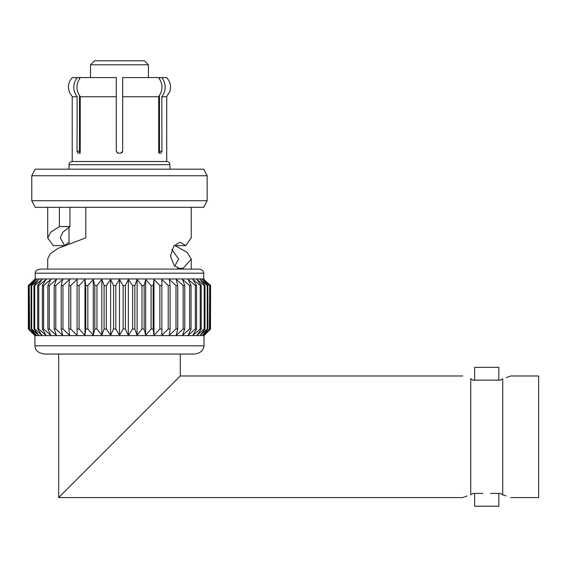 <?xml version="1.0" encoding="UTF-8"?>
<svg xmlns="http://www.w3.org/2000/svg" width="567" height="567" viewBox="0 0 567 567"><rect width="100%" height="100%" fill="white"/><g stroke="black" fill="none" stroke-linecap="round" stroke-linejoin="round"><path stroke-width="0.85" d="M498.811 380.138L498.811 367.338L474.65 367.338L474.65 380.138M510.732 375.978L538.65 375.978L538.65 497.571L510.732 497.571M498.811 493.41L498.811 506.211L474.65 506.211L474.65 493.41M482.326 380.138L472.949 380.138L470.73 378.664C460.184 375.212 460.184 375.212 470.73 378.664L472.949 380.138M506.055 495.877L502.731 494.878C513.284 498.336 513.284 498.336 502.731 494.878L502.731 378.664C513.284 375.212 513.284 375.212 502.731 378.664L500.519 380.138L482.836 380.138M506.366 377.565L508.556 376.8M509.173 376.573L510.194 376.183M500.519 493.41L502.731 494.878L500.519 493.41L490.625 493.41M470.73 378.664L470.73 494.878C460.184 498.336 460.184 498.336 470.73 494.878L472.949 493.41L482.836 493.41M467.102 495.983L464.912 496.742M464.295 496.968L463.274 497.358M462.736 375.978L180.271 375.978L58.677 497.571L58.677 354.056M77.828 207.302L85.801 207.309L85.801 237.842L57.962 248.424L50.307 253.711L47.699 258.999L47.699 269.091M31.78 175.756L35.189 169.179L203.751 169.179L207.161 175.756L31.78 175.756L31.78 200.732L207.161 200.732L207.161 175.756M34.913 345.813C35.218 347.606 35.019 352.872 45.098 354.056L193.85 354.056C199.988 353.532 203.383 350.789 204.028 345.813L34.913 345.813L34.913 335.593L204.028 335.593L210.591 328.995L204.269 335.359M210.477 328.995L210.591 285.52L203.801 279.439L209.712 285.52L209.712 328.995L203.801 335.359L210.477 328.995L210.477 285.52M29.229 328.995L29.229 285.52L35.14 279.439L28.35 285.52L34.679 279.439L28.35 285.52L28.35 328.995L34.679 335.359L28.35 328.995L35.14 335.359L29.229 328.995L36.529 335.359L31.1 328.995L31.681 328.995L38.825 335.359L33.942 328.995L34.743 328.995L42.008 335.359L37.713 328.995L38.733 328.995L46.04 335.359L42.383 328.995L43.602 328.995L50.874 335.359L47.897 328.995L49.308 328.995L56.459 335.359L54.198 328.995L55.786 328.995L62.731 335.359L61.215 328.995L62.958 328.995L69.628 335.359L68.869 328.995L70.747 328.995L77.077 335.359L77.077 328.995L79.075 328.995L84.979 335.359L85.745 328.995L87.842 328.995L93.271 335.359L94.788 328.995L96.957 328.995L101.84 335.359L104.101 328.995L106.312 328.995L110.608 335.359L113.577 328.995L115.817 328.995L119.474 335.359L123.124 328.995L125.364 328.995L128.333 335.359L132.628 328.995L134.847 328.995L137.101 335.359L141.991 328.995L144.16 328.995L145.676 335.359L151.105 328.995L153.196 328.995L153.962 335.359L159.873 328.995L161.871 328.995L161.871 335.359L168.193 328.995L170.079 328.995L169.313 335.359L175.99 328.995L177.733 328.995L176.209 335.359L183.162 328.995L184.743 328.995L182.489 335.359L189.633 328.995L191.044 328.995L188.074 335.359L195.339 328.995L196.558 328.995L192.908 335.359L200.215 328.995L201.228 328.995L196.933 335.359L204.205 328.995L205.006 328.995L200.116 335.359L207.26 328.995L207.841 328.995L202.412 335.359L209.712 328.995M28.47 285.52L28.47 328.995M29.229 285.52L29.583 328.995M31.1 328.995L31.1 285.52L31.681 285.52L31.681 328.995M33.942 328.995L33.942 285.52L34.743 285.52L34.743 328.995M37.713 328.995L37.713 285.52L38.733 285.52L38.733 328.995M42.383 328.995L42.383 285.52L43.602 285.52L43.602 328.995M47.897 328.995L47.897 285.52L49.308 285.52L49.308 328.995M54.198 328.995L54.198 285.52L55.786 285.52L55.786 328.995M61.215 328.995L61.215 285.52L62.958 285.52L62.958 328.995M68.869 328.995L68.869 285.52L70.747 285.52L70.747 328.995M77.077 335.359L77.077 285.52L79.075 285.52L79.075 328.995M85.745 328.995L85.745 285.52L87.842 285.52L87.842 328.995M94.788 328.995L94.788 285.52L96.957 285.52L96.957 328.995M104.101 328.995L104.101 285.52L106.312 285.52L106.312 328.995M113.577 328.995L113.577 285.52L115.817 285.52L115.817 328.995M123.124 328.995L123.124 285.52L125.364 285.52L125.364 328.995M132.628 328.995L132.628 285.52L134.847 285.52L134.847 328.995M141.991 328.995L141.991 285.52L144.16 285.52L144.16 328.995M151.105 328.995L151.105 285.52L153.196 285.52L153.196 328.995M159.873 328.995L159.873 285.52L161.871 285.52L161.871 335.359M168.193 328.995L168.193 285.52L170.079 285.52L170.079 328.995M175.99 328.995L175.99 285.52L177.733 285.52L177.733 328.995M183.162 328.995L183.162 285.52L184.743 285.52L184.743 328.995M189.633 328.995L189.633 285.52L191.044 285.52L191.044 328.995M195.339 328.995L195.339 285.52L196.558 285.52L196.558 328.995M200.215 328.995L200.215 285.52L201.228 285.52L201.228 328.995M204.205 328.995L204.205 285.52L205.006 285.52L205.006 328.995M207.26 328.995L207.26 285.52L207.841 285.52L207.841 328.995M209.365 328.995L209.712 285.52M34.679 279.439L35.189 278.95L203.751 278.95L204.269 279.439M115.817 285.52L119.474 279.439L115.817 285.52M31.1 285.52L36.529 279.439L29.583 285.52M33.942 285.52L38.825 279.439L31.681 285.52M37.713 285.52L42.008 279.439L34.743 285.52M42.383 285.52L46.04 279.439L38.733 285.52M47.897 285.52L50.874 279.439L43.602 285.52M54.198 285.52L56.459 279.439L49.308 285.52M61.215 285.52L62.731 279.439L55.786 285.52M68.869 285.52L69.628 279.439L62.958 285.52M77.077 279.439L77.077 285.52L77.077 279.439L70.747 285.52M85.745 285.52L84.979 279.439L79.075 285.52M94.788 285.52L93.271 279.439L87.842 285.52M104.101 285.52L101.84 279.439L96.957 285.52M113.577 285.52L110.608 279.439L106.312 285.52M123.124 285.52L119.474 279.439L119.474 335.359M132.628 285.52L128.333 279.439L125.364 285.52M141.991 285.52L137.101 279.439L134.847 285.52M151.105 285.52L145.676 279.439L144.16 285.52M159.873 285.52L153.962 279.439L153.196 285.52M161.871 279.439L161.871 285.52L161.871 279.439L168.193 285.52M175.99 285.52L169.313 279.439L170.079 285.52M183.162 285.52L176.209 279.439L177.733 285.52M189.633 285.52L182.489 279.439L184.743 285.52M195.339 285.52L188.074 279.439L191.044 285.52M200.215 285.52L192.908 279.439L196.558 285.52M204.205 285.52L196.933 279.439L201.228 285.52M207.26 285.52L200.116 279.439L205.006 285.52M209.365 285.52L202.412 279.439L207.841 285.52M204.028 345.813L204.028 335.593M203.751 278.95L203.751 273.195C203.433 270.721 201.739 269.353 198.677 269.091L40.264 269.091C36.862 269.672 35.168 271.04 35.189 273.195L203.751 273.195M191.249 269.091L191.249 258.999L187.089 252.315L175.09 245.624M191.249 207.302L191.249 237.892L185.7 245.624L180.086 242.201L173.835 245.979L170.454 255.908L174.126 265.533L180.377 269.027L183.247 268.311L191.249 258.999M59.393 226.58L69.932 226.58L69.932 207.302L59.393 207.309L59.393 226.58L50.683 232.236L47.699 237.892L53.241 245.624L63.851 245.624M31.78 200.732L35.189 207.302L203.751 207.302L207.161 200.732M153.962 335.359L153.962 279.439M145.676 335.359L145.676 279.439M137.101 335.359L137.101 279.439M128.333 335.359L128.333 279.439M110.608 335.359L110.608 279.439M101.84 335.359L101.84 279.439M93.271 335.359L93.271 279.439M84.979 335.359L84.979 279.439M174.076 245.624L185.7 245.624M177.535 268.311L183.247 268.311M174.7 266.178L178.648 258.999L171.787 249.494M69.932 226.58L62.76 232.236L60.3 237.892L64.532 245.334M65.354 244.994L69.018 242.237M69.018 164.699C69.195 162.772 70.258 161.708 72.222 161.496L166.726 161.496C168.668 161.687 169.731 162.757 169.923 164.699L69.018 164.699L69.018 169.179M69.018 227.147L69.018 243.534M94.526 60.789L144.415 60.789L148.412 64.787L90.529 64.787L94.526 60.789M148.412 77.58L148.412 64.787M72.328 96.744L69.507 92.534L68.43 88.013C68.253 83.98 69.55 80.507 72.328 77.58L77.14 77.58C72.633 83.959 72.633 90.344 77.14 96.744L77.048 151.247L77.927 153.168L79.21 153.168L80.245 151.247L80.245 96.744L116.27 96.744L116.27 151.247L118.191 153.168L120.75 153.168L122.67 151.247L122.67 77.58L158.604 77.58C163.112 83.959 163.112 90.344 158.604 96.744M77.14 77.58L79.479 77.58L79.479 78.714M80.337 96.744C75.829 90.373 75.829 83.98 80.337 77.58L116.27 77.58L116.27 96.744M122.67 96.744L158.696 96.744L158.696 151.247L159.738 153.168L161.021 153.168L161.9 151.247L161.808 96.744C166.315 90.373 166.315 83.98 161.808 77.58L166.613 77.58C169.632 80.79 170.908 84.582 170.419 88.962L169.816 91.542L166.613 96.744M161.808 77.58L159.469 77.58L159.469 78.707M158.59 153.168L159.433 151.779M161.9 151.247L159.469 151.247L159.469 95.617M121.919 152.771L122.507 152.034M117.192 152.884L118.191 153.168M79.479 95.617L79.479 151.247L80.351 153.168M72.222 161.496L72.222 96.744L77.048 96.744M161.9 96.744L166.726 96.744L166.726 161.496M158.781 151.977L158.696 151.247M80.245 151.247L79.819 152.785M77.048 151.247L79.479 151.247M58.677 497.571L462.736 497.571M180.271 375.971L180.271 354.056M35.189 278.95L35.189 273.195M47.699 237.892L47.699 207.302M169.923 164.699L169.923 169.179M90.529 77.58L90.529 64.787"/></g></svg>
